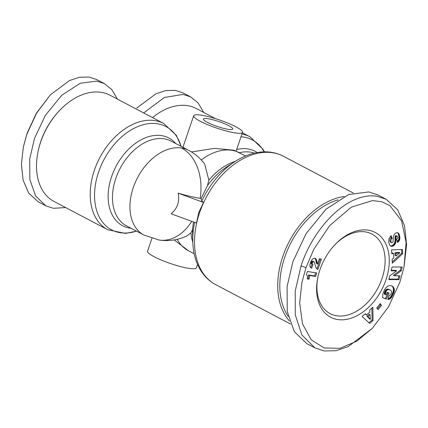 <?xml version="1.0" encoding="UTF-8"?>
<svg xmlns="http://www.w3.org/2000/svg" width="428" height="428" viewBox="0 0 428 428"><rect width="100%" height="100%" fill="white"/><g stroke="black" fill="none" stroke-linecap="round" stroke-linejoin="round"><path stroke-width="0.64" d="M178.16 193.172C179.824 201.529 177.486 208.409 171.136 213.802L196.484 223.063L198.822 212.315L203.509 202.433L178.16 193.172C186.544 195.633 193.873 197.351 200.154 198.335L201.123 198.48L201.791 201.08L203.509 202.433M353.282 193.023L283.368 156.241C277.103 152.983 270.266 151.533 262.862 151.897C253.323 152.459 243.939 155.739 234.715 161.736L226.262 167.252A56.983 38.568 117.8 0 0 207.398 185.768L201.123 198.48M207.398 185.768L208.869 180.172L204.68 164.042M305.988 267.596L313.975 248.946L329.651 225.652L351.228 207.227L372.408 200.582L381.771 201.738L389.988 205.729L401.598 220.891L406.119 242.473L404 267.067L399.891 282.1L388.528 306.817L372.365 328.292L356.722 341.223L339.971 348.312L324.194 347.985L311.226 339.837L302.478 323.835L299.675 302.869L301.874 282.667L305.988 267.596L301.05 265.943C313.082 228.343 347.21 191.701 376.875 196.222L386.142 199.261L397.666 209.768L404.492 225.572L406.6 244.693L404 267.067M117.454 99.136L111.81 89.613L104.341 83.578L96.658 79.538L89.072 77.051L79.517 77.243L69.513 80.534L50.44 94.749L36.284 113.324L26.921 133.691L23.294 147.275L21.4 164.438L23.139 180.231L28.713 193.14L38.178 201.781L45.855 205.825L53.441 208.313L65.586 207.548M50.44 94.749L36.557 113.19L26.809 134.387L23.294 147.275M289.483 321.032A72.573 49.124 -62.2 0 1 282.785 256.522A72.573 49.124 -62.2 0 1 344.219 196.473M288.215 316.426A71.096 48.123 -62.2 0 1 284.759 257.185A71.096 48.123 -62.2 0 1 338.222 199.801M151.935 238.369L147.564 251.193A25.787 4.301 18.8 0 0 154.208 256.763A25.787 4.301 18.8 0 0 180.37 266.532A25.787 4.301 18.8 0 0 196.388 267.816L197.549 264.408M200.331 121.29A25.787 4.301 -161.2 0 1 193.686 115.721A25.787 4.301 -161.2 0 1 209.704 116.999A25.787 4.301 -161.2 0 1 235.86 126.774A25.787 4.301 -161.2 0 1 242.505 132.343A25.787 4.301 -161.2 0 1 226.487 131.059A25.787 4.301 -161.2 0 1 200.331 121.29M40.687 141.973A60.048 40.644 117.8 0 0 37.996 151.844A60.048 40.644 117.8 0 0 54.099 201.502L107.808 229.761A60.048 40.644 -62.2 0 1 94.395 170.232A60.048 40.644 -62.2 0 1 163.726 123.483L110.017 95.225A60.048 40.644 117.8 0 0 101.136 92.314A60.048 40.644 117.8 0 0 59.968 110.076A60.048 40.644 117.8 0 0 40.687 141.973M228.755 125.677A15.472 2.579 -161.2 0 1 232.741 129.015A15.472 2.579 -161.2 0 1 223.132 128.25A15.472 2.579 -161.2 0 1 207.436 122.387A15.472 2.579 -161.2 0 1 203.45 119.043A15.472 2.579 -161.2 0 1 213.058 119.813A15.472 2.579 -161.2 0 1 228.755 125.677M59.968 110.076L59.449 110.622A58.203 39.397 117.8 0 0 38.145 151.105L37.996 151.844M317.924 277.023A44.94 30.42 117.8 0 0 330.095 313.612A44.94 30.42 117.8 0 0 336.74 315.789A44.94 30.42 117.8 0 0 381.985 278.623A44.94 30.42 117.8 0 0 371.948 234.068A44.94 30.42 117.8 0 0 365.298 231.89A44.94 30.42 117.8 0 0 334.899 244.757M319.946 269.752A47.888 32.416 -62.2 0 1 335.322 244.313A47.888 32.416 -62.2 0 1 377.662 233.95A47.888 32.416 -62.2 0 1 385.933 279.944A47.888 32.416 -62.2 0 1 340.667 319.823A47.888 32.416 -62.2 0 1 317.795 277.622A47.888 32.416 -62.2 0 1 319.946 269.752M193.477 221.961L192.498 229.536L190.947 232.827A55.255 37.402 117.8 0 0 192.787 242.302M186.988 235.871L190.947 232.827M372.365 328.292L348.044 346.717L335.836 350.719L324.205 350.949L314.938 347.911L306.78 343.62L294.32 331.679L287.268 311.552L287.086 286.637L292.891 261.652L306.057 233.709L326.008 209.185L348.649 194.547L368.717 191.931L377.983 194.965L386.142 199.261M314.938 347.911L301.836 334.899L295.272 314.821L295.229 291.029L301.05 265.943M245.619 155.942L233.816 150.196L214.46 148.372L191.476 151.951M215.584 118.69L196.308 108.546A60.048 40.644 117.8 0 0 152.529 117.588M402.695 253.654L392.315 263.199L392.096 259.24L393.819 257.811L393.573 253.515L391.781 253.74L391.561 249.872L402.464 249.529L402.695 253.654L401.737 253.151L401.534 249.561M393.91 292.613L391.358 297.658L389.999 298.899L388.266 299.493L387.827 299.514L389.127 295.534L390.266 295.058L391.449 293.1L391.62 291.939L391.165 290.698L389.924 289.858L388.437 289.558L387.051 290.114L386.259 291.024L385.232 294.582L386.067 294.919L387.297 292.292L389.138 293.036L386.297 299.102L382.525 297.578L382.98 293.49L384.365 290.066L385.778 287.851L387.682 286.209L389.4 285.62L391.706 285.893L393.541 287.279L394.209 288.734L394.3 290.954L393.91 292.613L392.952 292.11L393.129 291.511L394.092 292.019M369.722 323.402L362.056 316.469L365.261 313.729L366.405 314.976L369.888 311.996L369.712 309.915L372.841 307.24L373.055 320.551L369.722 323.402M381.557 305.325L378.095 309.669L376.736 308.032L380.192 303.682L381.557 305.325L379.93 304.014M401.234 270.822L394.37 275.776L399.966 275.793L398.987 279.639L388.87 279.612L389.849 275.76L396.665 270.838L391.106 270.822L392.085 266.986L402.202 267.013L401.234 270.822L400.271 270.314L393.407 275.268L394.37 275.776M399.238 234.512L399.896 238.257L399.206 240.697L397.639 242.542L396.697 239.418L397.591 238.182L397.639 236.818L397.184 236.074L396.542 236.165L396.06 237.16L395.986 241.355L395.536 243.297L394.707 244.73L393.161 245.993L391.235 246.314L390.085 245.651L389.336 244.425L388.71 241.863L389.041 238.567L391.144 235.614L392.16 238.524C391.09 239.108 390.705 240.215 390.999 241.857L391.465 242.708L392.048 242.831L393.054 241.788L393.482 236.379L393.995 234.924L395.124 233.469L396.472 232.725L397.553 232.704L399.04 234.062L399.238 234.512L398.281 234.009L398.083 233.56L399.04 234.062M312.825 261.936L312.039 263.728L312.996 264.798L311.616 268.206L310.198 267.211L309.792 265.531L310.749 261.824L312.194 259.325L313.788 258.266L315.768 258.673L316.592 260.106L317.528 264.178L319.352 258.812L321.423 259.133L317.913 269.442L316.913 268.896L315.923 267.628L314.355 262.182L313.687 261.626L312.825 261.936L311.862 261.428L311.375 262.054L312.333 262.557M315.543 276.413L309.449 275.471A7.378 4.997 -62.2 0 1 309.032 279.2L307.47 278.96L307.384 276.087L306.459 274.337L307.427 271.496L316.725 272.936L315.543 276.413L314.58 275.91L308.486 274.969A7.378 4.997 -62.2 0 1 308.074 278.698L309.032 279.2M392.241 261.877L401.737 253.151M391.748 253.119L392.615 253.007L393.573 253.515M393.412 293.918L392.449 293.415L392.722 292.741L393.685 293.244M392.722 292.741L392.952 292.11M393.129 291.511L393.257 290.96L394.22 291.463M393.257 290.96L393.343 290.452L394.3 290.954M393.343 290.452L393.391 289.895L394.349 290.403M393.391 289.895L393.391 289.312L394.354 289.815M393.391 289.312L393.348 288.745L394.306 289.253M393.348 288.745L393.246 288.226L394.209 288.734M393.246 288.226L393.097 287.739L394.06 288.242M393.097 287.739L392.899 287.284L393.856 287.787M392.899 287.284L393.787 287.653M392.829 287.151L392.583 286.771L393.541 287.279M392.583 286.771L393.257 286.931M392.299 286.428L392.936 286.621M391.7 285.893L392.572 286.353M391.978 286.118L391.657 285.877M382.525 297.46L386.297 299.102M385.339 298.594L388.132 292.629M385.254 294.213L384.296 293.71L384.274 294.073L385.232 294.582M384.296 293.71L384.365 293.078L385.323 293.581M384.365 293.078L384.462 292.527L385.425 293.036M384.462 292.527L385.446 292.95M384.483 292.447L384.665 291.832L385.623 292.34M384.665 291.832L384.916 291.217L385.879 291.719M384.916 291.217L385.917 291.639M384.959 291.131L385.302 290.521L386.259 291.024M385.302 290.521L385.682 290.013L386.639 290.521M385.682 290.013L386.093 289.612L387.051 290.114M386.093 289.612L386.548 289.301L387.506 289.81M386.548 289.301L387.608 289.761M386.65 289.253L388.009 289.617M387.051 289.114L388.437 289.558M387.474 289.055L388.897 289.574M387.939 289.071L389.394 289.681M388.437 289.173L389.924 289.858M388.961 289.349L389.972 289.879M389.015 289.371L390.459 290.114M387.896 299.3L388.266 299.493M387.993 298.995L388.774 299.407M388.046 298.83L389.266 299.263M388.303 298.76L388.768 298.551L389.726 299.06M388.768 298.551L389.999 298.899M389.036 298.396L389.517 298.054L390.475 298.557M389.517 298.054L389.967 297.637L390.925 298.139M389.967 297.637L390.395 297.15L391.358 297.658M390.395 297.15L391.454 297.535M390.497 297.032L390.796 296.609L391.754 297.112M390.796 296.609L391.106 296.101L392.064 296.604M391.106 296.101L391.433 295.518L392.396 296.026M391.433 295.518L391.786 294.849L392.744 295.352M391.786 294.849L392.139 294.1L393.102 294.608M392.139 294.1L392.449 293.415M368.968 322.723L372.098 320.042L373.055 320.551M372.098 320.042L371.905 308.042M364.982 313.965L366.405 314.976M377.4 308.834L380.594 304.816M401.116 267.008L400.271 270.314M391.235 270.325L395.702 270.336L396.665 270.838M388.999 279.11L398.029 279.131L398.987 279.639M398.029 279.131L398.88 275.787M399.591 235.635L398.629 235.127L398.463 234.533L399.42 235.036M398.463 234.533L398.281 234.009M398.083 233.56L397.863 233.18L398.826 233.683M397.863 233.18L398.591 233.378M397.526 232.698L398.334 233.121M390.507 242.205L391.192 242.382M390.229 241.874L390.036 241.349L390.999 241.857M390.036 241.349C389.748 239.712 390.133 238.599 391.197 238.016L392.16 238.524M391.197 238.016L390.555 236.186M390.261 245.806L391.235 246.314M390.272 245.806L391.684 246.362M390.721 245.859L391.69 246.362M390.732 245.859L392.176 246.33M391.219 245.822L392.674 246.202M391.711 245.699L392.203 245.49L393.161 245.993M392.203 245.49L392.695 245.191L393.658 245.693M392.695 245.191L393.814 245.586M392.856 245.078L393.321 244.682L394.284 245.191M393.321 244.682L393.744 244.228L394.707 244.73M393.744 244.228L394.124 243.698L395.087 244.201M394.124 243.698L394.322 243.355L395.279 243.864M394.322 243.355L394.579 242.794L395.536 243.297M394.579 242.794L394.782 242.168L395.745 242.676M394.782 242.168L394.937 241.494L395.895 241.997M394.937 241.494L395.927 241.82M394.964 241.312L395.028 240.852L395.986 241.355M395.028 240.852L395.065 240.327L396.023 240.836M395.065 240.327L395.092 239.744L396.05 240.252M395.092 239.744L395.103 239.102L396.066 239.61M395.103 239.102L395.103 238.401L396.06 238.91M395.103 238.401L395.076 237.331L396.034 237.834M395.076 237.331L395.103 236.657L396.06 237.16M395.103 236.657L395.194 236.219L396.157 236.721M395.194 236.219L396.178 236.663M395.215 236.154L395.584 235.662L396.542 236.165M395.584 235.662L396.729 236.069M395.772 235.561L397.184 236.074M397.441 241.884L398.024 242.195M397.307 241.44L397.526 241.21L398.484 241.718M397.526 241.21L397.922 240.707L398.885 241.215M397.922 240.707L398.249 240.188L399.206 240.697M398.249 240.188L398.516 239.653L399.479 240.156M398.516 239.653L398.714 239.097L399.672 239.605M398.714 239.097L398.789 238.819L399.752 239.322M398.789 238.819L398.88 238.3L399.838 238.803M398.88 238.3L398.933 237.749L399.896 238.257M398.933 237.749L398.933 237.182L399.896 237.69M398.933 237.182L398.896 236.593L399.854 237.096M398.896 236.593L398.816 235.972L399.773 236.475M398.816 235.972L398.677 235.336L399.64 235.844M312.173 262.947L311.215 262.444L311.375 262.054M313.938 261.717L312.724 261.123L312.103 261.262L313.066 261.765M312.724 261.123L313.687 261.626M317.025 268.971L317.913 269.442M316.955 268.928L320.347 258.967M317.437 263.889L316.474 263.386L317.528 264.178M316.474 263.386L316.297 262.76L317.255 263.268M316.297 262.76L316.169 262.145L317.132 262.653M316.169 262.145L316.019 261.267L316.977 261.776M316.019 261.267L316.955 261.615M315.998 261.112L315.827 260.294L316.784 260.796M315.827 260.294L315.629 259.603L316.592 260.106M315.629 259.603L315.415 259.026L316.378 259.534M315.415 259.026L315.174 258.587L316.132 259.095M314.987 258.261L315.768 258.673M315.174 258.587L314.858 258.223M310.798 267.778L311.616 268.206M310.664 267.682L312.033 264.295M312.408 264.472L312.98 264.793M311.45 263.969L311.151 263.557L312.108 264.065M311.151 263.557L311.081 263.225L312.039 263.728M311.081 263.225L311.215 262.444M308.486 274.969L309.449 275.471M315.65 272.77L314.58 275.91M307.491 278.607L308.074 278.698M394.958 252.766L395.108 255.452L396.071 255.955L399.822 252.836L398.864 252.327L394.958 252.766L395.916 253.269L396.071 255.955M370.07 314.757L369.113 314.248L366.935 316.11L369.439 318.823L370.402 319.325L370.07 314.757L367.898 316.613L370.402 319.325M399.822 252.836L395.916 253.269M366.935 316.11L367.898 316.613M203.744 112.462L198.105 102.939L190.631 96.905L183.045 94.417L164.363 97.493L143.648 112.917M104.341 83.578L96.755 81.09L80.282 83.246L61.696 95.289L45.309 115.453L34.491 138.431L29.714 158.975L29.848 179.471L35.631 196.013L45.855 205.825M190.631 96.905L182.954 92.865L175.368 90.378L165.797 90.57L155.846 93.839L136.73 108.081M283.368 156.241A72.573 49.124 117.8 0 0 199.576 212.743A72.573 49.124 117.8 0 0 215.787 284.69L290.537 324.017M234.715 161.736A70.845 47.952 117.8 0 0 201.791 201.08M204.675 164.047C200.347 158.274 194.981 153.689 188.588 150.298A47.888 32.416 117.8 0 0 181.504 147.981A47.888 34.336 98.8 0 1 200.154 198.335M181.504 147.981A47.888 32.416 117.8 0 0 135.243 182.521A47.888 32.416 117.8 0 0 143.99 235.063L158.981 240.012A47.888 34.336 -81.2 0 0 191.744 221.329M177.187 239.316A55.255 37.402 117.8 0 0 188.502 250.771L174.164 239.915M254.36 153.112A47.888 32.416 117.8 0 0 239.461 152.705M188.588 150.298L171.114 141.106A47.888 32.416 117.8 0 0 164.031 138.79A47.888 32.416 117.8 0 0 117.77 173.324A47.888 32.416 117.8 0 0 126.517 225.866L143.99 235.063M175.737 143.535A49.573 33.555 117.8 0 0 161.511 135.606A49.573 33.555 117.8 0 0 111.606 176.604A49.573 33.555 117.8 0 0 130.01 228.151A49.573 33.555 117.8 0 0 131.134 228.301M257.169 152.539A49.573 33.555 117.8 0 0 236.657 149.527M264.162 151.854A58.363 39.504 117.8 0 0 240.991 136.789M194.622 222.383A70.845 47.952 117.8 0 0 192.761 241.478C193.039 252.483 195.65 262.075 200.598 270.261C204.493 276.563 209.554 281.373 215.787 284.69M192.498 229.536A56.983 38.568 117.8 0 0 192.514 231.388L192.761 241.478M235.411 161.292A55.255 37.402 117.8 0 0 208.869 180.172M239.964 152.967A55.255 37.402 117.8 0 0 201.294 159.997M181.103 146.36A58.363 39.504 117.8 0 0 130.738 130.171A58.363 39.504 117.8 0 0 94.636 198.779A58.363 39.504 117.8 0 0 136.505 231.125M264.44 151.849L263.108 149.426L250.022 136.81A60.048 40.644 117.8 0 0 241.932 134.034M395.081 237.636L396.044 238.145M316.287 262.706L317.244 263.215M193.686 115.721L182.927 147.323M158.981 240.012C168.814 241.435 178.15 240.055 186.988 235.865M194.162 253.745L188.502 250.771M242.505 132.343L236.112 151.127M250.022 136.81L242.36 132.776M136.58 231.163L125.42 233.415L107.808 229.761M181.178 146.403L176.395 135.414L163.726 123.483"/></g></svg>
